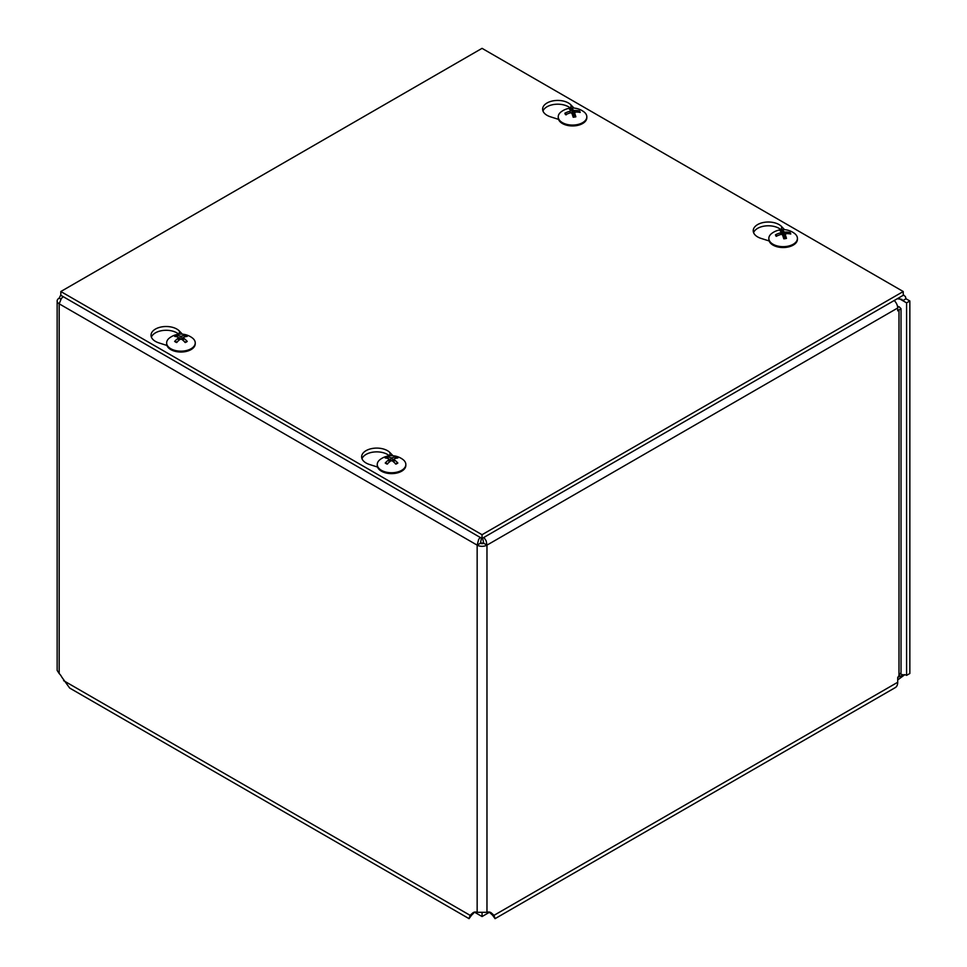 <?xml version="1.0" encoding="UTF-8"?>
<svg xmlns="http://www.w3.org/2000/svg" width="967" height="967" viewBox="0 0 967 967"><rect width="100%" height="100%" fill="white"/><g stroke="black" fill="none" stroke-linecap="round" stroke-linejoin="round"><path stroke-width="1.45" d="M474.688 912.28L482.062 916.547L489.435 912.28M483.742 542.946A11.169 6.443 180 0 1 480.381 542.946M482.062 913.235L482.062 916.547M897.992 677.251L902.924 675.026A7.301 4.219 60 0 1 902.936 675.026A7.301 4.219 60 0 1 906.587 675.377L909.85 673.491L909.85 300.979L906.587 302.864L899.443 298.755L899.443 297.485M904.761 674.712L897.702 679.934M493.158 914.842L493.69 916.257L489.181 912.05M474.942 912.05L470.107 915.338L472.718 913.005A11.229 6.479 60 0 1 473.347 912.546A11.229 6.479 60 0 1 477.154 912.304L486.969 912.304A11.229 6.479 -60 0 1 490.777 912.546A11.229 6.479 -60 0 1 491.405 913.005L494.016 915.338L490.752 913.452M897.545 306.491L898.984 306.66L901.014 308.666L901.026 672.548L897.702 677.553L897.702 682.267L494.016 915.338L495.068 918.65L491.961 914.371M901.014 308.666L897.702 310.818L897.702 308.002L486.969 545.134A6.938 4.013 180 0 1 477.154 545.134L59.18 303.819A6.938 4.013 180 0 1 57.15 300.979L57.15 670.397L59.18 673.564A8.195 4.726 60 0 1 61.815 677.142L69.684 688.069L469.043 918.65L470.107 915.338L63.604 680.647M473.371 913.452L470.445 916.232L470.965 914.842M472.162 914.371L469.055 918.65M57.15 300.979A6.938 4.013 180 0 1 59.18 298.15L60.824 294.862M897.702 682.267A11.592 6.696 60 0 1 895.309 687.585L495.08 918.65M906.587 675.377L906.587 302.864M59.18 673.564L59.18 303.819L61.368 298.513L63.157 296.639M480.176 537.41L478.665 539.441L477.154 545.134L480.418 543.249L481.481 538.16M897.267 298.755L901.776 299.311L902.743 300.652L906.006 298.767L905.354 296.494L903.238 294.935M60.921 299.154L59.18 298.15M483.923 537.386L486.147 540.831L486.969 545.134L483.705 543.249L482.642 538.135M894.185 300.532A6.938 4.013 60 0 1 897.702 308.002M480.418 543.249A2.333 1.342 -0 0 0 483.705 543.249M906.006 298.767L909.85 300.979M898.984 676.223L898.984 310.661L897.702 309.923M898.984 306.66L897.678 307.421M166.94 345.461L158.842 342.874A15.109 8.727 180 0 1 151.033 335.235A15.109 8.727 180 0 1 162.371 326.786A15.109 8.727 180 0 1 179.379 331.016L182.376 334.159M178.798 334.231A15.109 8.727 -0 0 0 163.423 330.424A15.109 8.727 -0 0 0 151.384 337.12M558.527 119.376L550.428 116.789A15.109 8.727 180 0 1 542.62 109.15A15.109 8.727 180 0 1 553.97 100.701A15.109 8.727 180 0 1 570.965 104.932L573.975 108.074M570.385 108.147A15.109 8.727 -0 0 0 555.022 104.339A15.109 8.727 -0 0 0 542.971 111.036M377.541 467.049L369.442 464.462A15.109 8.727 180 0 1 361.634 456.823A15.109 8.727 180 0 1 372.972 448.374A15.109 8.727 180 0 1 389.979 452.604L392.989 455.747M389.399 455.82A15.109 8.727 -0 0 0 374.024 452.012A15.109 8.727 -0 0 0 361.984 458.709M769.14 240.964L761.041 238.39A15.109 8.727 180 0 1 753.22 230.738A15.109 8.727 180 0 1 764.571 222.289A15.109 8.727 180 0 1 781.578 226.532L784.575 229.662M780.985 229.735A15.109 8.727 -0 0 0 765.622 225.927A15.109 8.727 -0 0 0 753.583 232.624M482.037 534.715L60.824 291.526L482.037 48.35L903.238 291.526L482.037 534.715L482.037 538.486L60.824 295.298L60.824 291.526M482.037 538.486L903.238 295.298L903.238 291.526M571.86 108.413A7.663 4.424 -0 0 0 569.188 108.836A18.905 3.554 75.9 0 1 570.59 110.552L569.889 111.265A18.905 15.883 154 0 0 564.897 113.212A7.663 4.424 -0 0 0 565.635 114.747A18.905 13.756 -25.2 0 1 570.615 112.776L571.848 113.175A18.905 2.72 77.8 0 1 573.201 117.225A7.663 4.424 -0 0 0 575.861 116.802L575.861 116.802A18.905 5.464 -95.8 0 0 574.471 112.764L575.172 112.051A18.905 13.985 -20.7 0 1 580.164 112.426A7.663 4.424 -0 0 0 579.426 110.891A18.905 15.653 148.6 0 0 574.446 110.54L573.213 110.129A18.905 4.63 -93.9 0 0 571.86 108.413L572.15 113.61A4.835 2.792 180 0 0 572.005 113.61M578.266 112.136L579.426 110.891M564.897 113.212L566.336 114.396M572.331 114.529L572.15 113.61M570.59 110.552L569.926 112.97M574.06 116.85L575.172 112.051M586.8 117.261A14.3 8.256 180 0 1 586.824 117.696A14.3 8.256 180 0 1 576.332 125.65A14.3 8.256 180 0 1 558.237 117.696A14.3 8.256 180 0 1 558.249 117.261M576.332 124.779A14.3 8.256 180 0 1 558.237 116.826A14.3 8.256 180 0 1 561.223 111.773A18.917 18.917 0 0 1 583.826 111.773A14.3 8.256 180 0 1 586.824 116.826A14.3 8.256 180 0 1 576.332 124.779M176.586 335.259A7.663 4.424 -0 0 0 174.64 336.383A18.905 10.226 54.4 0 1 178.303 337.326L178.303 338.148A18.905 12.124 116.9 0 0 174.64 341.411A7.663 4.424 -0 0 0 176.586 342.536A18.905 9.61 -57.2 0 1 180.225 339.26L181.651 339.26A18.905 9.61 57.2 0 1 185.289 342.536A7.663 4.424 -0 0 0 187.247 341.411L186.643 341.339L187.247 341.411A18.905 12.124 -116.9 0 0 183.573 338.148L183.573 337.326A18.905 10.226 -54.4 0 1 187.247 336.383A7.663 4.424 -0 0 0 185.289 335.259A18.905 11.519 114.1 0 0 181.651 336.214L180.225 336.214A18.905 11.519 -114.1 0 0 176.586 335.259L177.42 336.987M184.467 336.987L185.289 335.259M178.303 337.326L178.484 340.686M183.392 340.686L183.573 337.326M195.213 343.345A14.3 8.256 180 0 1 195.237 343.781A14.3 8.256 180 0 1 191.043 349.619A14.3 8.256 180 0 1 175.474 351.408A14.3 8.256 180 0 1 166.638 343.781A14.3 8.256 180 0 1 166.662 343.345M191.043 348.749A14.3 8.256 180 0 1 175.474 350.538A14.3 8.256 180 0 1 166.638 342.91A14.3 8.256 180 0 1 169.636 337.858A18.917 18.917 0 0 1 192.24 337.858A14.3 8.256 180 0 1 195.237 342.91A14.3 8.256 180 0 1 191.043 348.749M782.46 230.001A7.663 4.424 -0 0 0 779.801 230.424A18.905 3.554 75.9 0 1 781.191 232.14L780.49 232.854A18.905 15.883 154 0 0 775.498 234.8A7.663 4.424 -0 0 0 776.235 236.335A18.905 13.756 -25.2 0 1 781.215 234.365L782.448 234.776A18.905 2.72 77.8 0 1 783.802 238.813A7.663 4.424 -0 0 0 786.473 238.39L786.473 238.39A18.905 5.464 -95.8 0 0 785.071 234.352L785.772 233.639A18.905 13.985 -20.7 0 1 790.764 234.014A7.663 4.424 -0 0 0 790.027 232.479A18.905 15.653 148.6 0 0 785.047 232.128L783.814 231.717A18.905 4.63 -93.9 0 0 782.46 230.001L782.762 235.199A4.835 2.792 180 0 0 782.617 235.211M788.867 233.724L790.027 232.479M775.498 234.8L776.936 235.984M782.932 236.117L782.762 235.199M781.191 232.14L780.526 234.57M784.66 238.438L785.772 233.639M797.412 238.849A14.3 8.256 180 0 1 797.424 239.284A14.3 8.256 180 0 1 786.933 247.238A14.3 8.256 180 0 1 768.838 239.284A14.3 8.256 180 0 1 768.85 238.849M786.933 246.367A14.3 8.256 180 0 1 768.838 238.414A14.3 8.256 180 0 1 771.835 233.361A18.917 18.917 0 0 1 794.427 233.361A14.3 8.256 180 0 1 797.424 238.414A14.3 8.256 180 0 1 786.933 246.367M387.187 456.847A7.663 4.424 -0 0 0 385.241 457.971A18.905 10.226 54.4 0 1 388.903 458.914L388.903 459.736A18.905 12.124 116.9 0 0 385.241 463A7.663 4.424 -0 0 0 387.187 464.124A18.905 9.61 -57.2 0 1 390.837 460.848L392.251 460.848A18.905 9.61 57.2 0 1 395.89 464.124A7.663 4.424 -0 0 0 397.848 463L397.244 462.927L397.848 463A18.905 12.124 -116.9 0 0 394.173 459.736L394.173 458.914A18.905 10.226 -54.4 0 1 397.848 457.971A7.663 4.424 -0 0 0 395.89 456.847A18.905 11.519 114.1 0 0 392.251 457.802L390.837 457.802A18.905 11.519 -114.1 0 0 387.187 456.847L388.021 458.588M395.068 458.588L395.89 456.847M388.903 458.914L389.085 462.274M393.992 462.274L394.173 458.914M405.814 464.934A14.3 8.256 180 0 1 405.838 465.369A14.3 8.256 180 0 1 401.656 471.207A14.3 8.256 180 0 1 386.075 472.996A14.3 8.256 180 0 1 377.251 465.369A14.3 8.256 180 0 1 377.263 464.934M401.656 470.337A14.3 8.256 180 0 1 386.075 472.126A14.3 8.256 180 0 1 377.251 464.498A14.3 8.256 180 0 1 380.236 459.446A18.917 18.917 0 0 1 402.84 459.446A14.3 8.256 180 0 1 405.838 464.498A14.3 8.256 180 0 1 401.656 470.337M491.405 913.005L490.064 912.232M472.718 913.005L474.06 912.232M477.154 912.304L477.154 545.134M486.969 545.134L486.969 912.304M902.924 675.026L900.809 673.806M179.379 331.016L179.379 334.171M570.965 104.932L570.965 108.086M389.979 452.604L389.979 455.759M781.578 226.532L781.578 229.675M575.607 116.596A6.866 3.965 180 0 1 573.141 116.995M578.665 111.278A6.866 3.965 180 0 1 579.257 112.269M569.781 109.416A6.866 3.965 180 0 1 572.017 109.102M566.36 114.783L566.106 114.444A6.866 3.965 180 0 1 566.106 114.444A6.866 3.965 180 0 1 565.683 113.344M573.213 110.129L572.657 115.496M574.446 110.54L574.495 112.341M186.643 341.339A6.866 3.965 180 0 1 185.072 342.306M184.757 335.839A6.866 3.965 180 0 1 186.135 336.54M175.74 336.54A6.866 3.965 180 0 1 177.118 335.839M176.816 342.306A6.866 3.965 180 0 1 175.232 341.339M180.225 336.214L179.983 339.441M181.651 336.214L181.893 339.441M786.207 238.184A6.866 3.965 180 0 1 783.741 238.595M789.265 232.866A6.866 3.965 180 0 1 789.87 233.857M780.381 231.004A6.866 3.965 180 0 1 782.629 230.69M776.731 236.081A6.866 3.965 180 0 1 776.706 236.033A6.866 3.965 180 0 1 776.283 234.933M783.814 231.717L783.258 237.096M781.215 232.37L781.421 234.328M785.047 232.128L785.107 233.941M397.244 462.927A6.866 3.965 180 0 1 395.672 463.894M395.358 457.427A6.866 3.965 180 0 1 396.736 458.128M386.341 458.128A6.866 3.965 180 0 1 387.719 457.427M387.416 463.894A6.866 3.965 180 0 1 385.833 462.927M390.837 457.802L390.595 461.029M392.251 457.802L392.493 461.029M903.238 294.826L904.085 295.31M575.655 116.524L573.08 116.934M574.434 112.535L573.963 116.862M558.237 116.826L558.237 117.696M586.824 116.826L586.824 117.696M186.691 341.278L184.866 342.33M177.009 342.33L175.184 341.278M178.605 337.664L178.895 340.336M183.271 337.664L182.993 340.336M166.638 342.91L166.638 343.781M195.237 342.91L195.237 343.781M786.256 238.112L783.681 238.523M781.227 232.249L781.457 234.316M785.035 234.123L784.575 238.45M768.838 238.414L768.838 239.284M797.424 238.414L797.424 239.284M397.292 462.867L395.467 463.918M387.622 463.918L385.785 462.867M389.205 459.252L389.496 461.924M393.871 459.252L393.593 461.924M377.251 464.498L377.251 465.369M405.838 464.498L405.838 465.369"/></g></svg>
